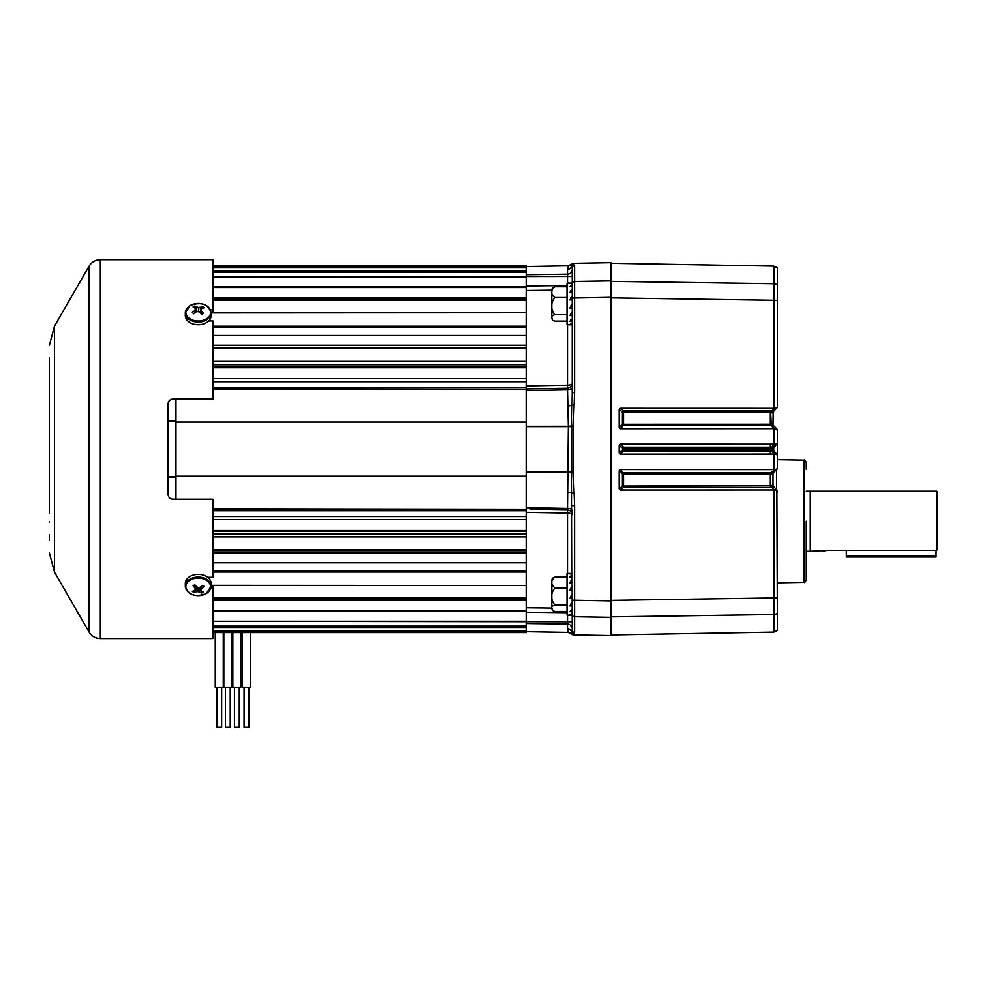 <?xml version="1.0" encoding="UTF-8"?>
<svg xmlns="http://www.w3.org/2000/svg" width="987" height="987" viewBox="0 0 987 987"><rect width="100%" height="100%" fill="white"/><g stroke="black" fill="none" stroke-linecap="round" stroke-linejoin="round"><path stroke-width="1.48" d="M212.958 361.365L526.515 361.365L526.515 266.515L568.327 265.787L526.515 266.539M212.958 378.663L526.515 378.663L526.515 364.4L212.958 364.45M212.958 536.879L526.515 536.879L526.515 585.513L211.119 585.353M212.958 597.888L526.515 597.888L526.515 585.513L526.515 623.55L567.463 624.068L567.463 621.785L572.189 621.785L572.189 630.051L571.621 425.878L572.189 392.715L574.557 392.493L573.274 425.903L573.274 472.341L574.557 505.739L572.189 505.529M212.958 519.581L526.515 519.581L526.515 533.844L212.958 533.794M212.958 387.546L526.515 387.546L526.515 367.719L212.958 367.719M212.958 509.218L526.515 509.218L212.958 508.786M175.97 399.044L175.97 476.19L526.515 476.19M175.97 499.2L175.97 476.19M175.97 422.054L526.515 422.054M212.958 389.458L526.515 389.458L212.958 389.026M526.515 265.626L212.958 265.626L526.515 265.639L526.515 266.515M212.958 298.012L526.515 298.012L212.958 298.123M211.119 312.731L526.515 312.731L211.119 312.891A12.905 9.117 180 0 1 206.431 319.948A12.905 9.117 180 0 1 192.712 321.157A12.905 9.117 180 0 1 185.322 312.904A12.905 9.117 180 0 1 187.32 308.03M212.958 345.24L526.515 345.24L212.958 345.314M554.04 388.434L526.515 388.915L526.515 510.698L212.958 510.698M212.958 562.787L526.515 562.787L526.515 552.917L212.958 552.917M551.758 608.066L526.515 607.77L526.515 600.121L212.958 600.121M526.515 632.605L212.958 632.605L526.515 632.605L526.515 631.717L568.327 632.445L567.463 628.707A4.812 4.676 180 0 1 571.917 631.816L572.189 628.62A4.812 4.553 180 0 0 567.463 624.068L567.463 615.148M212.958 335.457L526.515 335.457L526.515 345.24M49.35 481.57L49.35 466.345M49.35 455.13L49.35 440.745M49.35 357.652L49.35 511.217M49.35 513.277L49.35 492.784M168.74 401.425L171.356 399.291M89.101 266.157L89.101 632.087L54.519 572.189L54.519 326.055L89.101 266.157C91.692 261.999 95.431 259.84 100.329 259.68L212.958 259.68L212.958 311.991L211.058 311.991M210.687 588.622L212.958 588.622L212.958 638.564L100.329 638.564L100.329 259.68M208.652 320.948L212.958 320.948L212.958 399.044L172.885 399.044C169.937 399.365 168.333 400.969 168.086 403.843L168.086 494.388C168.333 497.288 169.937 498.891 172.885 499.2L212.958 499.2L212.958 577.296L207.677 577.296M49.35 376.689L49.35 384.967M49.35 439.597L49.35 443.114M49.35 494.228L49.35 495.992M49.35 466.913L49.35 469.553M49.35 428.691L49.35 416.674M49.35 402.252L49.35 390.223M49.35 375.8L49.35 363.784M49.35 534.46L49.35 540.592M49.35 521.543L49.35 522.431M212.958 588.622L212.958 586.253L211.119 586.253M212.958 309.622L210.33 309.622M168.086 477.35L175.97 477.363L175.97 476.622L168.086 476.61M168.086 421.622L175.97 421.622L175.97 420.881L168.086 420.894M187.32 591.053A12.905 9.117 0 0 1 185.322 586.167L185.322 583.502A12.905 9.117 0 0 1 190.022 576.457A12.905 9.117 0 0 1 203.729 575.248A12.905 9.117 0 0 1 211.119 583.502L211.119 586.167A12.905 9.117 0 0 1 209.121 591.053M188.64 592.434A12.412 8.772 0 0 1 190.331 580.085A12.412 8.772 0 0 1 207.801 581.281A12.412 8.772 0 0 1 206.11 593.631A12.412 8.772 0 0 1 188.64 592.434M203.47 585.871L202.693 585.291A20.986 10.401 133.1 0 1 200.287 587.203A20.937 13.608 167.5 0 1 198.51 587.499A20.937 12.868 -153.7 0 1 196.82 586.969A20.986 8.389 -122.9 0 1 194.821 584.76L193.082 585.772A20.986 10.45 62.6 0 0 194.994 588.018A20.937 3.405 85.9 0 0 195.29 589.387A20.937 4.207 107.4 0 1 194.661 590.473A20.986 10.401 133.1 0 1 192.329 591.336L193.748 592.558A20.986 12.461 -52 0 0 196.154 591.756A20.937 15.545 -14.2 0 0 197.943 591.657A20.937 14.805 29.6 0 0 199.633 592.003A20.986 10.45 62.6 0 0 201.619 593.101L203.359 592.089A20.986 8.389 -122.9 0 1 201.447 590.942A20.937 1.468 -99.4 0 1 201.163 589.782A20.937 6.144 -77.9 0 0 201.78 588.486A20.986 12.461 -52 0 0 204.124 586.525L203.47 585.871M195.29 589.387L195.636 585.698M194.994 588.018L195.229 585.229M201.78 588.486L201.619 586.179M201.163 589.782L200.867 586.759M201.619 593.101L200.324 587.179M199.633 592.003L199.929 587.265M197.943 591.657L197.98 587.351M196.154 591.756L195.882 585.97M193.748 592.558L194.34 590.608M195.562 586.549L195.771 585.846M206.431 322.626A12.905 9.117 180 0 1 192.712 323.835A12.905 9.117 180 0 1 185.322 315.581L185.322 312.904L190.183 305.489C201.262 301.59 208.245 304.058 211.119 312.904L211.119 315.581A12.905 9.117 180 0 1 206.431 322.626M188.64 317.802A12.412 8.772 180 0 1 190.331 305.452A12.412 8.772 180 0 1 207.801 306.636A12.412 8.772 180 0 1 206.11 318.998A12.412 8.772 180 0 1 188.64 317.802M203.47 307.093L202.693 306.525A20.986 12.461 128 0 0 200.287 307.315A20.937 15.545 165.8 0 0 198.51 307.426A20.937 14.805 -150.4 0 0 196.82 307.08A20.986 10.45 -117.4 0 0 194.821 305.982L193.082 306.994A20.986 8.389 57.1 0 1 194.994 308.141A20.937 1.468 80.6 0 1 195.29 309.301A20.937 6.144 102.1 0 0 194.661 310.597A20.986 12.461 128 0 0 192.329 312.558L193.748 313.78A20.986 10.401 -46.9 0 1 196.154 311.88A20.937 13.608 -12.5 0 1 197.943 311.571A20.937 12.868 26.3 0 1 199.633 312.114A20.986 8.389 57.1 0 1 201.619 314.322L203.359 313.311A20.986 10.45 -117.4 0 0 201.447 311.053A20.937 3.405 -94.1 0 0 201.163 309.696A20.937 4.207 -72.6 0 1 201.78 308.61A20.986 10.401 -46.9 0 1 204.124 307.747L203.47 307.093M194.821 312.904L194.661 310.597M195.29 309.301L195.574 312.311M194.821 305.982L196.129 311.904M196.82 307.08L196.512 311.806M198.51 307.426L198.473 311.732M200.287 307.315L200.558 313.113M202.693 306.525L202.101 308.462M200.892 312.534L200.682 313.237M201.163 309.696L200.805 313.385M201.447 311.053L201.212 313.841M248.86 687.26L248.86 727.32L244.06 727.32L244.06 687.26M250.464 632.605L250.464 687.26L242.457 687.26L242.457 632.605M239.249 687.26L239.249 727.32L234.437 727.32L234.437 687.26M240.853 632.605L240.853 687.26L232.833 687.26L232.833 632.605M230.23 687.26L230.23 727.32L225.431 727.32L225.431 687.26M223.827 632.605L223.827 687.26L231.834 687.26L231.834 632.605M221.656 687.26L221.656 727.32L216.856 727.32L216.856 687.26M215.252 632.605L215.252 687.26L223.259 687.26L223.259 632.605M572.189 605.919L569.77 605.919L572.189 602.563L572.189 604.723M572.189 392.715L572.189 268.18A2.406 2.393 0 0 1 574.557 265.787L574.557 392.493M526.515 274.682L567.463 274.176A4.812 4.553 0 0 0 572.189 269.624L572.189 276.459L567.463 276.459L567.488 275.04M572.189 509.958L572.189 514.844A4.812 4.812 0 0 0 567.463 510.045L567.463 508.404A4.812 1.542 180 0 1 572.189 509.958M574.557 505.739L574.557 632.445A2.406 2.393 180 0 1 572.189 630.051M574.557 632.445L574.138 633.432A2.406 2.393 -138.8 0 1 571.917 631.816L571.621 633.839A4.812 4.762 154.1 0 0 568.302 632.433L568.302 632.433A4.812 4.812 -89 0 1 571.621 633.839A2.406 2.406 -141.1 0 0 573.274 634.518A2.406 2.406 161.9 0 1 571.621 633.839M572.189 268.18L571.917 266.416A2.406 2.393 -41.2 0 1 574.138 264.8L573.274 263.726A2.406 2.406 18.1 0 0 571.621 264.393L571.621 264.393A4.812 4.812 -91 0 1 568.327 265.787A4.812 4.762 25.9 0 0 571.621 264.43L571.621 264.393M567.463 274.176L567.463 269.537A4.812 4.676 0 0 0 571.917 266.416L571.621 264.43A2.406 2.406 -38.9 0 1 573.274 263.726M574.138 264.8L574.557 265.787M534.88 266.379L568.08 265.799L573.398 263.307L610.891 262.653L610.891 635.591L573.398 634.937L568.08 632.445M526.515 507.688L567.463 508.404L568.302 426.248L573.274 425.903M526.515 426.594L573.274 426.594M526.515 471.638L573.274 471.65M526.515 471.946L573.274 472.341M567.463 492.365A4.812 1.123 180 0 1 571.917 493.118L574.138 493.093M562.578 512.969L567.463 513.055A4.812 1.789 180 0 1 572.189 514.844M567.463 573.472L567.463 510.045L546.107 509.674M567.463 388.199L567.463 385.189A4.812 1.789 180 0 0 572.189 383.388A4.812 4.812 0 0 1 567.463 388.199L526.515 388.915L526.515 385.892L567.463 385.189L567.463 324.76M567.463 269.537L568.302 265.811L563.478 265.898M526.515 426.298L568.302 426.248L567.463 389.828A4.812 1.542 180 0 0 572.189 388.286M567.463 405.867A4.812 1.123 180 0 0 571.917 405.114L574.138 405.139M526.515 509.218L526.515 512.352L567.463 513.055M212.958 549.87L526.515 549.87L526.515 533.844L212.958 533.844M212.958 530.512L526.515 530.512L526.515 512.352M526.515 631.705L568.302 632.433L526.515 631.717L526.515 623.55M546.169 509.674L530.438 509.391M538.285 509.526L554.694 509.823M548.155 508.071L544.145 507.997M544.145 390.247L548.155 390.173M550.438 388.496L542.196 388.644M538.273 388.705L558.95 388.347M537.335 385.695L526.515 385.892M551.758 290.178L526.515 290.474L526.515 298.012M212.958 364.4L526.515 364.4L526.515 348.374L212.958 348.374M526.515 312.731L526.515 300.356L212.958 300.356M567.463 389.828L526.515 390.556M770.341 486.036L770.341 472.921M770.341 454.131L770.341 444.113M770.341 425.323L770.341 412.208M806.243 551.277L810.253 551.277L810.253 491.193L806.243 491.193M937.65 548.464L936.737 550.314L937.65 548.464L937.65 492.994L936.737 491.193L936.737 550.314L829.771 550.314L810.253 551.264M936.737 491.193L810.253 491.193M806.243 521.235L806.243 579.974C805.145 582.207 804.356 583.009 803.874 582.367L803.874 460.102C804.343 459.448 805.133 460.25 806.243 462.496L806.243 469.269M770.65 449.924L770.65 448.32L623.476 448.32L623.476 449.924L770.65 449.924L771.476 451.096L770.65 449.924L772.994 449.727L777.25 454.785L774.351 454.082L620.329 454.131L619.145 452.996L619.145 445.236L620.329 444.113L623.488 447.148L771.476 447.148L770.625 448.715L772.994 448.715L772.994 449.727L772.994 448.715A2.406 2.406 0 0 1 773.697 447.012L775.153 445.556M619.145 488.849L622.39 486.048A2.406 0.851 -131.1 0 0 622.464 486.172A2.406 0.851 -131.1 0 0 623.513 487.331L620.453 489.984L619.145 488.849L619.145 470.676L620.243 469.553L774.351 469.602L777.262 468.887L773.697 472.452L777.262 468.887M619.145 452.996L622.353 449.924A2.406 0.888 -134 0 0 623.488 451.096L620.329 454.131M777.262 429.357L774.351 428.642L771.266 425.323A2.406 1.024 -30 0 1 773.314 425.286L777.398 429.493L777.398 468.689M774.351 428.642L620.243 428.691L619.145 427.568L619.145 409.383L620.453 408.26L774.363 408.297L777.225 407.631L775.153 409.691M620.329 444.113L774.351 444.15L777.25 443.459L772.994 448.715M777.398 405.879L777.398 267.736L773.87 266.108L610.891 263.27M777.398 431.245L776.868 428.963M777.25 454.785L773.697 451.232A2.406 2.406 0 0 1 772.994 449.529L772.994 449.727M770.341 614.58L773.87 614.531L773.87 632.136L777.398 630.508L776.868 490.268M777.225 490.613L774.363 489.947L770.65 486.036L770.625 474.253L772.994 474.155L773.006 485.641L777.398 490.786L777.398 492.365M774.363 489.947L620.453 489.984M777.398 300.665A4.812 1.123 180 0 0 773.87 300.295L773.87 283.713L770.341 283.651M777.398 612.952A4.812 4.676 180 0 1 773.87 614.531L773.87 489.984M777.398 407.458L773.697 411.16A2.406 0.851 45 0 1 772.031 410.617L774.363 408.297M773.87 408.26L773.87 300.295L610.891 297.864M610.891 600.367L773.87 597.949A4.812 1.123 180 0 0 777.398 597.567L777.398 608.004M773.87 614.531L610.891 616.875M610.891 281.369L773.87 283.713A4.812 4.676 0 0 1 777.398 285.292M620.453 408.26L623.513 410.913L771.772 410.9A2.406 0.913 40.4 0 0 773.561 411.295L772.994 424.089L773.191 411.9M620.243 469.553L623.488 472.909L771.266 472.921L770.637 473.982L774.351 469.602M774.351 454.082L771.476 451.096L623.488 451.096L622.353 448.32L619.145 445.236M772.994 448.517L770.65 448.32L774.351 444.15M770.625 474.253L772.994 474.155L773.314 472.958A2.406 1.024 -150 0 1 771.266 472.921M770.637 473.982L623.488 473.982L623.5 486.023L773.006 485.641M773.561 486.936A2.406 0.913 -40.4 0 0 771.772 487.331L623.513 487.331L623.5 486.023L622.39 486.048L622.365 473.994L619.145 470.676M619.145 427.568L622.365 424.237A2.406 0.913 -136.1 0 0 623.488 425.323L771.266 425.323L770.65 412.208L773.006 412.603M620.243 428.691L623.488 425.323L623.488 424.25L622.365 424.237L622.39 412.196L623.5 412.208L623.488 424.25L772.994 424.213M770.65 412.208L623.5 412.208L623.513 410.913A2.406 0.851 131.1 0 0 622.464 412.072A2.406 0.851 131.1 0 0 622.39 412.196L619.145 409.383M623.488 447.148A2.406 0.888 -46 0 0 622.353 448.32L623.476 448.32L623.488 447.148M772.031 487.615A2.406 0.851 -45 0 1 773.697 487.084L773.191 486.344M622.365 473.994A2.406 0.913 136.1 0 1 623.488 472.909L623.488 473.982L622.365 473.994M772.031 471.922A2.406 0.851 -135 0 0 773.697 472.452L773.314 472.958M772.031 451.762A2.406 0.851 -45 0 1 773.697 451.232L773.697 447.012A2.406 0.851 45 0 1 772.031 446.482M771.476 451.096A2.406 0.975 -34.6 0 1 773.413 450.886M771.476 447.148A2.406 0.975 34.6 0 0 773.413 447.345M772.031 426.322A2.406 0.851 -45 0 1 773.697 425.792M770.625 423.991L772.994 424.089M770.625 412.714L772.994 412.862M770.625 485.518L772.994 485.382M825.588 550.623L822.27 551.264M551.758 316.148L551.758 290.783M551.758 289.66L552.412 287.76L554.83 286.761C550.413 290.363 550.413 293.953 554.83 297.519C550.413 303.256 550.413 308.98 554.83 314.693C552.239 315.433 551.24 316.506 551.856 317.888L552.412 320.096L554.83 321.096L566.982 321.096M572.189 292.386L569.77 292.386L572.189 289.413L572.189 286.637L569.77 286.637L572.189 284.799L572.189 283.503L569.77 283.503L572.189 283.096L566.982 283.096L566.982 324.76L572.189 324.76M572.189 318.875L569.77 321.281L572.189 321.281M572.189 312.176L569.77 315.544L572.189 315.544M572.189 304.23L569.77 308.03L572.189 308.03M569.77 299.912L572.189 299.912L572.189 296.236L569.77 299.912M572.189 323.292L569.77 324.378L572.189 324.378M572.189 286.637L572.189 284.799M566.982 286.761L554.83 286.761M566.982 297.519L554.83 297.519M566.982 314.693L554.83 314.693M936.046 550.314L936.046 557.013L846.303 557.013L846.303 555.965L936.046 555.965M846.303 550.314L846.303 555.965M551.758 606.524L551.758 580.035L551.758 606.524M551.758 580.035L552.412 578.148L554.83 577.148C550.413 580.738 550.413 584.329 554.83 587.907C550.413 593.643 550.413 599.368 554.83 605.068C552.239 605.821 551.24 606.882 551.856 608.276L552.412 610.472L554.83 611.471L566.982 611.471M572.189 573.472L566.982 573.472L566.982 615.148L572.189 615.135M572.189 609.25L569.77 611.656L572.189 611.656L572.189 613.667L569.77 614.753L572.189 614.753L572.189 613.667M572.189 594.606L569.77 598.418L572.189 598.418L572.189 602.563M572.189 586.611L569.77 590.288L572.189 590.288M572.189 579.788L569.77 582.774L572.189 582.774M572.189 575.174L569.77 577.013L572.189 577.013M572.189 573.484L569.77 573.891L572.189 573.891M566.982 577.148L554.83 577.148M566.982 587.907L554.83 587.907M566.982 605.068L554.83 605.068M212.958 326.191L526.515 326.191M212.958 286.686L526.515 286.686M212.958 366.893L526.515 366.893M212.958 347.51L526.515 347.51M212.958 299.505L526.515 299.505M212.958 271.376L526.515 271.376M212.958 267.144L526.515 267.144M212.958 571.165L526.515 571.165M212.958 610.731L526.515 610.731M212.958 626.14L526.515 626.14M212.958 630.434L526.515 630.434M526.515 381.71L212.958 381.71M212.958 516.522L526.515 516.522M212.958 632.025L526.515 632.025M212.958 631.088L526.515 631.088M212.958 631.384L526.515 631.384L212.958 631.384M212.958 626.868L526.515 626.868M212.958 627.448L526.515 627.448M212.958 598.727L526.515 598.727M212.958 550.721L526.515 550.721M212.958 552.72L526.515 552.72M212.958 531.351L526.515 531.351M212.958 533.498L526.515 533.498M212.958 611.558L526.515 611.558M526.515 621.279L212.958 621.279L567.463 621.785M212.958 572.041L526.515 572.041M212.958 266.219L526.515 266.219M212.958 267.81L526.515 267.81M212.958 266.86L526.515 266.86L212.958 266.848M212.958 272.104L526.515 272.104M212.958 270.796L526.515 270.796M212.958 345.512L526.515 345.512M212.958 364.746L526.515 364.746M212.958 287.513L526.515 287.513M526.515 276.965L212.958 276.965L567.463 276.459L567.463 283.096M212.958 327.079L526.515 327.079M185.322 586.167A12.905 9.117 0 0 1 190.022 579.135A12.905 9.117 0 0 1 203.729 577.926A12.905 9.117 0 0 1 211.119 586.167L206.271 593.594C195.179 597.493 188.196 595.013 185.322 586.167M209.121 308.03A12.905 9.117 180 0 1 211.119 312.904M572.189 283.824A2.406 2.332 0 0 1 574.557 281.492L610.891 280.876M610.891 617.368L574.557 616.752A2.406 2.332 180 0 1 572.189 614.407M610.891 600.898L572.189 600.182M572.189 298.062L610.891 297.346M567.463 628.707L567.463 624.068M567.463 612.717L526.515 612.224M568.302 632.433L563.478 632.346M548.155 632.075L544.145 632.013M544.145 266.231L548.155 266.157M526.515 286.008L567.463 285.527M776.535 469.615L776.535 489.922M773.87 444.113L773.87 428.691M773.87 469.553L773.87 454.131M773.87 283.713L773.87 266.108M770.625 449.529L772.994 449.529M212.958 627.461L526.515 627.461M212.958 600.232L526.515 600.232M212.958 553.004L526.515 553.004M211.119 585.513L526.515 585.513M212.958 270.771L526.515 270.771M89.101 632.087C91.692 636.245 95.431 638.404 100.329 638.564M54.519 572.189L49.35 552.88M54.519 326.055L49.35 345.351M803.874 582.367L777.398 582.836M773.87 632.136L610.891 634.974M803.874 460.102L777.398 459.634M552.412 320.096L551.758 318.209M552.412 610.472L551.758 608.584"/></g></svg>
